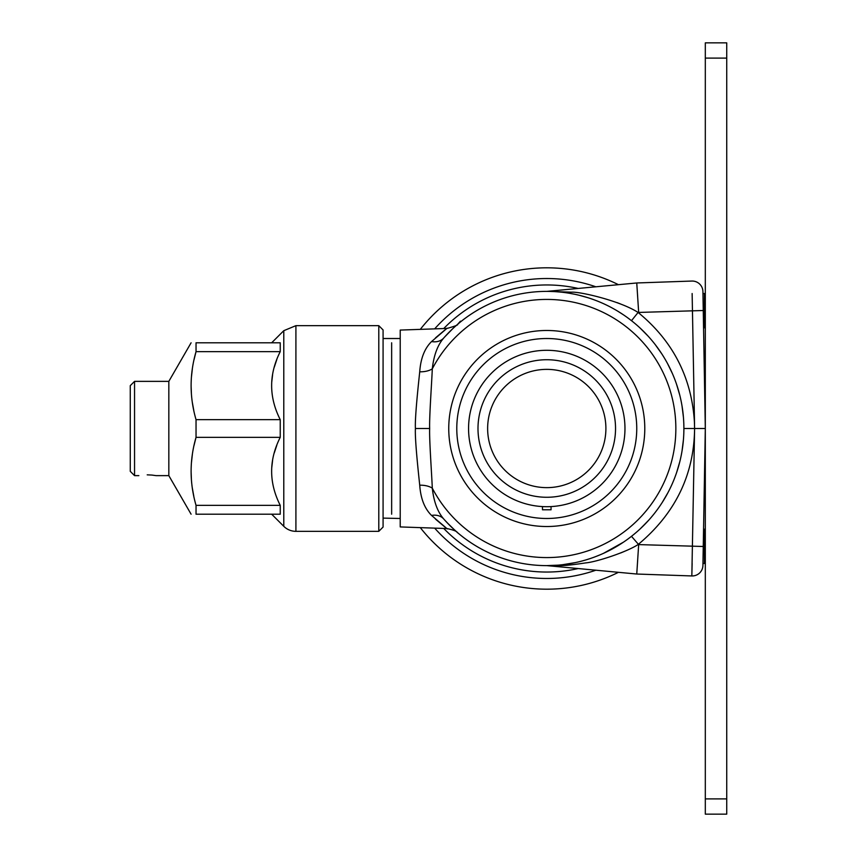 <?xml version="1.0" encoding="UTF-8"?>
<svg xmlns="http://www.w3.org/2000/svg" width="857" height="857" viewBox="0 0 857 857"><rect width="100%" height="100%" fill="white"/><g stroke="black" fill="none" stroke-linecap="round" stroke-linejoin="round"><path stroke-width="1.29" d="M444.494 337.155L452.892 328.552A137.12 137.12 0 0 0 452.625 328.799M453.835 327.674L454.724 326.86A137.12 137.12 0 0 0 452.999 328.445L455.613 326.067M455.785 325.906L457.231 324.642M446.701 522.245L454.863 530.258M455.163 530.537L456.931 532.101A137.12 137.12 0 0 0 457.606 532.668L457.06 532.208M457.006 532.154L457.606 532.668A137.12 137.12 0 0 0 546.295 565.62L546.316 565.62M451.307 526.926A137.12 137.12 0 0 0 456.813 531.993L450.407 526.059M450.021 525.673L444.387 519.717M559.45 565.031L560.96 564.881A137.12 137.12 0 0 1 558.014 565.159L546.68 565.62A137.12 137.12 0 0 0 551.662 565.534L549.819 565.588M554.458 565.406L553.129 565.47A137.12 137.12 0 0 0 555.957 565.309M575.486 562.578L562.631 564.699A137.12 137.12 0 0 0 565.395 564.345L564.924 564.409M566.145 564.249A137.12 137.12 0 0 0 569.005 563.81L568.791 563.842M571.715 563.328L569.423 563.735A137.12 137.12 0 0 0 575.111 562.653L574.544 562.781M575.925 562.481A137.12 137.12 0 0 0 578.904 561.796L575.925 562.481M579.761 561.592L579.257 561.721A137.12 137.12 0 0 0 582.01 561.014L578.946 561.796M582.31 560.928A137.12 137.12 0 0 0 586.102 559.857L582.31 560.928M590.377 558.496L586.177 559.835A137.12 137.12 0 0 0 588.106 559.235L587.473 559.439M623.414 542.192L603.532 553.322A137.12 137.12 0 0 0 605.353 552.476L603.403 553.376M618.004 545.663A137.12 137.12 0 0 0 623.307 542.267L622.396 542.877M628.02 538.946A137.12 137.12 0 0 0 631.255 536.503L628.02 538.946M640.865 528.233A137.12 137.12 0 0 0 648.781 520.124L640.865 528.233M662.236 502.448A137.12 137.12 0 0 0 667.86 492.818L662.236 502.448M672.681 482.78A137.12 137.12 0 0 0 673.516 480.798L672.681 482.78M676.676 472.378A137.12 137.12 0 0 0 679.805 461.687L676.676 472.378M682.065 450.771A137.12 137.12 0 0 0 683.425 439.705L682.065 450.771M683.415 417.08A137.12 137.12 0 0 0 682.011 405.875L683.415 417.08M679.697 394.873A137.12 137.12 0 0 0 676.505 384.107L679.697 394.873M672.434 373.641A137.12 137.12 0 0 0 667.528 363.539L672.434 373.641M661.808 353.877A137.12 137.12 0 0 0 655.316 344.718L661.808 353.877M648.085 336.105A137.12 137.12 0 0 0 640.222 328.167L648.085 336.105M631.288 320.529A137.12 137.12 0 0 0 627.977 318.022L631.288 320.529M623.285 314.712A137.12 137.12 0 0 0 617.704 311.155L623.285 314.712M605.288 304.492A137.12 137.12 0 0 0 603.221 303.539L605.288 304.492M593.333 299.532A137.12 137.12 0 0 0 590.912 298.675L593.333 299.532M588.063 297.743A137.12 137.12 0 0 0 579.225 295.279L588.063 297.743M578.893 295.194A137.12 137.12 0 0 0 575.486 294.422L578.893 295.194M575.09 294.337A137.12 137.12 0 0 0 569.402 293.265L575.09 294.337M568.984 293.19A137.12 137.12 0 0 0 566.123 292.751L568.984 293.19M563.456 292.398L565.32 292.644A137.12 137.12 0 0 0 549.187 291.401M548.919 291.401A137.12 137.12 0 0 0 547.859 291.38L548.919 291.401M546.445 291.38L547.023 291.38A137.12 137.12 0 0 0 455.87 325.831M640.222 528.833L648.085 520.895M547.869 565.62L548.93 565.599M559.835 564.999L561.014 564.881M582.749 560.81L584.431 560.349M617.758 545.813L619.579 544.688M600.446 554.672L595.176 556.793M546.605 565.62L546.295 565.62A10.713 10.713 0 0 1 547.259 565.663L636.751 574.029L691.835 575.947L694.598 428.5L705.311 428.5L702.922 291.562L702.954 293.523L705.311 293.523L702.954 293.523M554.822 291.616L560.992 292.119M548.716 291.391L547.934 291.38M547.891 291.38L546.68 291.38M683.425 417.305L682.065 406.229M679.815 395.313L676.676 384.622M443.733 528.448A143.548 143.548 0 0 0 546.766 572.048A143.548 143.548 0 0 1 443.733 528.448A143.548 143.548 0 0 0 578.218 568.555M443.733 328.552A143.548 143.548 0 0 1 578.218 288.445M457.563 532.636C456.77 533.108 459.77 531.319 447.054 528.565L400.219 526.926L400.219 330.074L447.054 328.435C454.938 326.238 458.452 324.867 457.627 324.31L460.488 321.161M400.219 518.485L383.079 518.11M444.108 526.337L445.554 527.451M435.506 519.138C452.357 533.3 451.039 532.068 431.564 515.443C424.59 508.587 420.648 498.506 419.726 485.201C418.43 472.978 414.745 438.988 415.42 428.5C414.745 417.83 418.462 383.797 419.726 371.799C420.648 358.494 424.59 348.413 431.564 341.557C450.857 325.071 452.175 323.839 435.506 337.862M419.726 485.201A17.14 9.759 -3.9 0 1 432.292 488.147A129.086 129.086 0 0 0 675.852 428.5A129.086 129.086 0 0 0 432.292 368.853C433.792 355.28 437.638 344.964 443.83 337.915A137.12 137.12 0 0 1 641.647 329.506A137.12 137.12 0 0 1 641.647 527.494A137.12 137.12 0 0 1 443.83 519.085C437.638 512.036 433.792 501.72 432.292 488.147C431.789 474.896 429.186 439.341 429.668 428.5C429.196 417.466 431.81 381.868 432.292 368.853A17.14 9.759 3.9 0 1 419.726 371.799M546.766 338.515A89.985 89.985 0 0 1 636.751 428.5A89.985 89.985 0 0 1 546.766 518.485A89.985 89.985 0 0 1 456.781 428.5A89.985 89.985 0 0 1 546.766 338.515M618.443 572.315A160.688 160.688 0 0 1 420.305 527.633M705.311 454.649A160.688 160.688 0 0 1 704.808 457.563M420.305 329.367A160.688 160.688 0 0 1 618.443 284.685M704.808 399.437A160.688 160.688 0 0 1 705.311 402.351M683.886 428.5L694.598 428.5L694.374 420.508M703.329 314.83L703.179 306.367M703.104 302.221L702.933 292.162M703.554 327.803L705.311 327.803L703.554 327.803L703.576 329.013L703.404 318.965M631.491 320.679L638.101 312.451C673.366 341.29 692.167 378.419 694.524 423.829L692.135 293.523M638.669 312.398L636.751 282.971L547.259 291.337L571.608 292.183C580.232 291.551 620.393 300.968 638.101 312.451L703.254 310.513M637.651 296.522L636.751 282.971L547.259 291.337A10.713 10.713 0 0 1 546.295 291.38A10.713 10.713 88.7 0 0 547.259 291.337L546.766 291.369M620.329 303.881L617.094 302.617M691.835 281.053A10.713 10.713 179 0 1 702.922 291.562A10.713 10.713 0 0 0 691.835 281.053L636.751 282.971L691.835 281.053A10.713 10.713 0 0 1 702.922 291.562M694.598 428.607C694.063 474.917 675.23 513.568 638.101 544.549C626.713 552.058 596.215 562.042 585.856 562.878C573.14 564.795 564.495 565.695 559.932 565.599L547.259 565.663L636.751 574.029L691.835 575.947A10.713 10.713 1 0 0 702.922 565.438L705.311 428.5L703.554 529.197L705.311 529.197L703.554 529.197M631.491 536.321L638.669 544.602L636.751 574.029L691.835 575.947A10.713 10.713 0 0 0 702.922 565.438L703.104 554.79M703.179 550.655L703.329 542.192M703.404 538.046L703.576 527.987M702.954 563.477L705.311 563.477L702.954 563.477L702.933 564.838M637.651 560.478L636.751 574.029L691.835 575.947A10.713 10.713 0 0 0 702.922 565.438M563.07 565.459L564.163 565.395M620.629 552.99L624.528 551.351M692.135 563.477L691.835 575.947M391.649 342.8L391.649 514.2M487.633 428.5A59.133 59.133 0 0 0 546.766 487.633A59.133 59.133 0 0 0 605.899 428.5A59.133 59.133 0 0 0 546.766 369.367A59.133 59.133 0 0 0 487.633 428.5M477.992 428.5A68.774 68.774 0 0 0 546.766 497.274A68.774 68.774 0 0 0 615.54 428.5A68.774 68.774 0 0 0 546.766 359.726A68.774 68.774 0 0 0 477.992 428.5M468.565 428.5A78.201 78.201 0 0 0 546.766 506.701A78.201 78.201 0 0 0 624.967 428.5A78.201 78.201 0 0 0 546.766 350.299A78.201 78.201 0 0 0 468.565 428.5M551.051 506.583L551.051 509.797L542.481 509.797L542.481 506.583M378.794 531.34L383.079 527.055L383.079 329.945L378.794 325.66L378.794 531.34L295.911 531.34A17.14 17.14 180 0 1 283.785 526.316L271.669 514.2M276.79 445.308L274.294 452.85M272.601 460.359L271.798 467.333M276.79 359.608L274.294 367.15M272.601 374.659L271.798 381.633M280.239 505.362L196.039 505.362L196.039 514.2C189.472 514.2 189.472 514.2 196.039 514.2L280.239 514.2L280.239 505.362C268.777 482.684 268.777 460.005 280.239 437.338L280.239 419.662C268.777 396.984 268.777 374.305 280.239 351.638L280.239 342.8L196.039 342.8C189.472 342.8 189.472 342.8 196.039 342.8C189.472 342.8 189.472 342.8 196.039 342.8L196.039 351.638L194.014 359.79M283.785 526.316L283.785 330.684L271.669 342.8M280.239 419.662L196.039 419.662C189.472 396.984 189.472 374.305 196.039 351.638L280.239 351.638M280.239 437.338L196.039 437.338L196.039 419.662M196.039 505.362C189.472 482.684 189.472 460.005 196.039 437.338L194.014 445.49M192.354 454.489L191.411 462.909M191.09 471.35L191.411 479.791M192.364 488.297L193.821 496.321M191.09 514.2L168.829 475.635L168.829 381.365L134.549 381.365L134.549 475.635L138.834 475.635M151.775 475.057L147.404 474.853C158.459 475.699 158.459 475.699 147.404 474.853L147.211 474.853M155.685 475.581L152.085 475.089M147.404 474.853C136.349 475.699 136.349 475.699 147.404 474.853M134.549 475.635L130.264 471.35L130.264 385.65L134.549 381.365M130.264 407.503L130.264 449.497M192.354 368.789L191.411 377.209M191.09 385.65L191.411 394.091M192.364 402.597L193.821 410.621M705.311 58.105L726.736 58.105L726.736 42.85L705.311 42.85L705.311 814.15L726.736 814.15L726.736 798.895L705.311 798.895M726.736 58.105L726.736 798.895M704.454 293.523L704.454 327.803M704.454 529.197L704.454 563.477M431.564 341.557A17.14 13.583 41.3 0 0 443.83 337.915A137.12 137.12 0 0 1 641.647 329.506A137.12 137.12 0 0 1 641.647 527.494A137.12 137.12 0 0 1 443.83 519.085A17.14 13.583 -41.3 0 0 431.564 515.443M429.668 428.5L415.42 428.5M448.747 428.5A98.019 98.019 0 0 1 546.766 330.481A98.019 98.019 0 0 1 644.785 428.5A98.019 98.019 0 0 1 546.766 526.519A98.019 98.019 0 0 1 448.747 428.5M595.872 570.205A149.975 149.975 0 0 1 434.67 528.137M434.67 328.863A149.975 149.975 0 0 1 595.872 286.795M546.295 291.38A10.713 10.713 0 0 0 547.259 291.337M638.669 544.602L703.254 546.487M546.295 565.62A10.713 10.713 0 0 1 547.259 565.663M283.785 330.684L295.911 325.66L295.911 531.34M400.219 338.515L383.079 338.515M453.267 328.199L455.142 326.485M456.063 325.671L457.306 324.578M295.911 325.66L378.794 325.66M168.829 475.635L155.974 475.635M168.829 381.365L191.09 342.8"/></g></svg>
